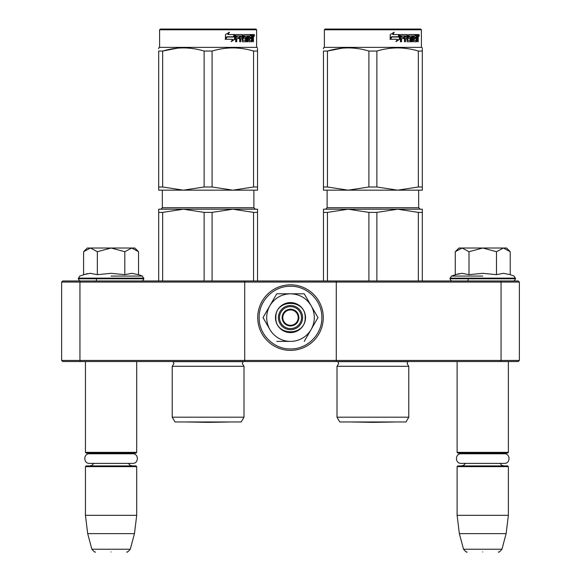 <?xml version="1.0" encoding="UTF-8"?>
<svg xmlns="http://www.w3.org/2000/svg" width="581" height="581" viewBox="0 0 581 581"><rect width="100%" height="100%" fill="white"/><g stroke="black" fill="none" stroke-linecap="round" stroke-linejoin="round"><path stroke-width="0.87" d="M107.369 361.542L111.073 361.542M479.034 361.542L482.746 361.542M336.276 280.979L500.597 280.979L501.054 282.075L519.363 282.075L519.363 360.438L518.259 361.542L62.741 361.542L61.637 360.438L61.637 282.075L79.946 282.075L80.403 280.979L336.276 280.979L336.276 282.075L501.054 282.075L501.054 360.438L336.276 360.438L336.276 282.075L244.724 282.075L244.724 280.979M336.276 361.542L336.276 360.438L79.946 360.438L80.403 361.542M244.724 361.542L244.724 282.075L79.946 282.075L79.946 360.438L61.637 360.438M500.597 361.542L501.054 360.438L519.363 360.438M61.637 282.075L62.741 280.979L80.403 280.979M500.597 280.979L518.259 280.979L519.363 282.075M457.109 361.542L457.109 452.352L508.375 452.352L508.375 361.542M457.109 452.352L457.843 453.086L507.641 453.086L508.375 452.352M457.109 466.63L457.843 465.897L507.641 465.897L508.375 466.63L508.375 515.332L457.109 515.332L457.109 466.63L508.375 466.63M506.124 533.641L501.948 549.234L463.536 549.234L459.36 533.641L506.124 533.641L508.375 515.332M482.746 551.95C502.95 551.95 502.95 551.95 482.746 551.95C462.534 551.95 462.534 551.95 482.746 551.95M85.443 361.542L85.443 452.352L136.709 452.352L136.709 361.542M85.443 452.352L86.177 453.086L135.976 453.086L136.709 452.352M85.443 466.63L86.177 465.897L135.976 465.897L136.709 466.63L136.709 515.332L85.443 515.332L85.443 466.63L136.709 466.63M134.458 533.641L130.282 549.234L91.871 549.234L87.687 533.641L134.458 533.641L136.709 515.332M111.073 551.95C131.284 551.95 131.284 551.95 111.073 551.95C90.861 551.95 90.861 551.95 111.073 551.95M455.802 251.166L458.939 248.022L462.127 248.022L455.264 251.704L455.264 274.66L461.982 273.324L468.998 274.66L482.746 273.324L496.486 274.66L503.502 273.324L510.227 274.66L510.227 251.704L503.357 248.022L462.127 248.022L468.998 251.711L482.746 248.022L496.486 251.711L496.486 274.66M482.746 276.062L451.415 276.062L482.746 276.062M459.164 273.586L451.415 276.062L449.97 278.786C450.863 280.594 451.597 281.32 452.171 280.979M461.924 273.324L462.338 273.324L461.924 273.324M503.56 273.324L503.146 273.324L503.56 273.324M496.486 251.711L503.357 248.022L506.545 248.022L509.682 251.159M468.998 274.66L468.998 251.711M84.129 251.166L87.273 248.022L90.462 248.022L83.591 251.704L83.591 274.66L90.316 273.324L97.332 274.66L111.073 273.324L124.813 274.66L131.829 273.324L138.554 274.66L138.554 251.704L131.691 248.022L90.462 248.022L97.332 251.711L111.073 248.022L124.813 251.711L124.813 274.66M111.073 276.062L142.403 276.062L111.073 276.062M87.499 273.586L79.75 276.062L78.304 278.786C79.198 280.594 79.931 281.32 80.498 280.979M90.258 273.324L90.665 273.324L90.258 273.324M131.887 273.324L131.48 273.324L131.887 273.324M124.813 251.711L131.691 248.022L134.872 248.022L138.009 251.159M97.332 274.66L97.332 251.711M290.5 328.585A10.988 10.988 0 0 1 279.512 317.596A10.988 10.988 0 0 1 290.5 306.608A10.988 10.988 0 0 1 301.488 317.596A10.988 10.988 0 0 1 290.5 328.585M290.5 325.287A7.691 7.691 0 0 1 282.809 317.596A7.691 7.691 0 0 1 290.5 309.905A7.691 7.691 0 0 1 298.191 317.596A7.691 7.691 0 0 1 290.5 325.287M282.075 317.596C282.577 312.484 285.387 309.673 290.5 309.172C295.613 309.673 298.423 312.484 298.925 317.596C298.423 322.709 295.613 325.52 290.5 326.021C285.387 325.52 282.577 322.709 282.075 317.596M314.299 317.596A23.799 23.799 0 0 0 311.111 305.7L317.981 317.596L311.256 329.245A23.799 23.799 0 0 0 314.299 317.596M290.093 341.396L290.209 341.396A23.799 23.799 0 0 1 270.034 329.747L263.019 317.596L269.882 305.7C274.639 298.06 281.509 294.095 290.5 293.797L276.759 293.797L263.019 317.596M302.585 317.596A12.085 12.085 0 0 1 290.5 329.681A12.085 12.085 0 0 1 278.415 317.596A12.085 12.085 0 0 1 290.5 305.512A12.085 12.085 0 0 1 302.585 317.596M290.5 286.273C307.24 285.837 322.259 300.856 321.83 317.596C322.259 334.336 307.24 349.355 290.5 348.927C273.76 349.355 258.741 334.336 259.17 317.596C258.741 300.856 273.76 285.837 290.5 286.273M290.5 284.821A32.776 32.776 0 0 1 323.276 317.596A32.776 32.776 0 0 1 290.5 350.372A32.776 32.776 0 0 1 257.724 317.596A32.776 32.776 0 0 1 290.5 284.821A32.776 32.776 0 0 1 323.276 317.596A32.776 32.776 0 0 1 290.5 350.372A32.776 32.776 0 0 1 257.724 317.596A32.776 32.776 0 0 1 290.5 284.821M305.512 317.596A15.012 15.012 0 0 1 290.5 332.608A15.012 15.012 0 0 1 275.488 317.596A15.012 15.012 0 0 1 290.5 302.585A15.012 15.012 0 0 1 305.512 317.596M311.256 305.947L304.241 293.797L293.1 293.797M310.908 329.848L317.981 317.596M269.686 329.144L270.034 329.747M290.5 293.797C299.491 294.095 306.361 298.06 311.111 305.7L304.241 293.797L276.759 293.797L269.882 305.7A23.799 23.799 0 0 0 269.744 329.245M311.256 329.245L310.966 329.747A23.799 23.799 0 0 1 290.79 341.396M310.966 329.747L304.241 341.396M290.209 341.396L276.759 341.396M305.148 317.596C306.049 336.493 274.951 336.493 275.852 317.596C274.951 298.699 306.049 298.699 305.148 317.596M89.452 453.776L132.693 453.776C138.888 453.478 138.888 463.667 132.693 463.369L89.452 463.369C83.265 463.667 83.265 453.478 89.452 453.776L92.205 453.776L89.837 453.086M132.693 453.776L129.941 453.776L132.308 453.086M461.118 453.776L504.366 453.776C510.554 453.478 510.554 463.667 504.366 463.369L461.118 463.369C454.93 463.667 454.93 453.478 461.118 453.776L463.878 453.776L461.503 453.086M504.366 453.776L501.606 453.776L503.981 453.086M172.223 366.299L243.998 366.299L242.35 363.662L243.134 361.672L173.087 361.672L173.872 363.662L172.223 366.299L172.223 417.194L243.998 417.194L243.998 366.299M253.563 212.377L232.828 209.211L212.094 212.377L204.127 212.377L183.393 209.211L257.543 209.211L257.543 212.377L253.563 212.377L253.563 280.979M257.543 212.377L257.543 280.979M204.127 212.377L204.127 280.979M212.094 212.377L212.094 280.979M221.419 209.211L158.678 209.211L158.678 280.979M183.393 209.211L162.658 212.377L158.678 212.377M162.658 212.377L162.658 280.979M224.266 209.211L232.828 209.211M243.998 417.194L241.246 421.959L174.975 421.959L172.223 417.194M158.678 48.71L158.678 47.889L159.593 47.359L256.628 47.359L257.543 47.889M158.678 186.995L162.658 186.995L183.349 190.169L158.678 190.169L158.678 51.055C158.678 46.872 158.678 46.872 158.678 51.055L162.658 51.055C176.479 46.872 190.307 46.872 204.127 51.055L212.094 51.055L212.094 186.995L232.785 190.169L183.436 190.169L204.127 186.995L212.094 186.995M177.532 48.15L162.658 51.055L162.658 186.995M257.543 190.169L257.543 186.995L257.543 190.169L232.872 190.169L253.563 186.995L257.543 186.995L257.543 51.055L257.543 186.995M212.094 51.055C225.915 46.872 239.735 46.872 253.563 51.055L257.543 51.055C257.543 46.872 257.543 46.872 257.543 51.055L257.543 48.782M243.25 48.724L238.689 48.15M204.127 51.055L204.127 186.995M253.563 51.055L253.563 186.995M234.942 39.196L231.369 41.534L232.553 39.268L225.74 39.268L227.04 37.031L233.7 37.031L234.942 34.54L234.942 39.196L234.535 39.196L234.535 35.361M231.02 41.534L234.535 39.196M226.605 36.777L225.174 39.268M228.159 34.54L229.437 32.238L225.435 34.577L225.435 39.268L226.888 36.777L233.577 36.777L234.688 34.54L227.854 34.54L229.117 32.238M233.192 36.777L234.288 34.54M242.814 40.183L242.814 35.107L242.292 35.107L242.292 40.183L242.967 40.401L245.654 40.183L245.516 38.607L243.875 38.607L243.49 38.041L243.875 34.54L251.036 34.54L250.905 35.899M248.908 40.401L248.791 38.607L249.416 38.607L249.532 40.401L248.908 40.401L251.558 40.183L251.558 34.54L253.222 34.54L253.439 35.107L253.439 38.825L252.844 38.825M253.105 37.983L252.43 37.983L252.757 38.825M253.439 38.825L253.439 41.759L252.895 41.759L252.655 38.607L251.987 38.607L252.219 39.174M247.252 35.899L247.048 41.759L247.855 41.759L247.855 35.899L247.252 35.899L248.624 35.899L248.944 41.759L251.805 41.759L252.067 38.607M236.518 35.899L236.336 37.249L236.772 37.249L236.954 35.899L236.518 35.899L239.692 35.899L239.692 41.759L240.708 41.759L240.708 38.607L240.214 38.607L240.214 41.759M240.708 38.607L242.016 38.607L242.415 41.759L246.17 41.759L246.526 37.823L246.17 37.249L244.02 37.249L243.882 36.116L247.048 35.899L247.048 41.759M236.336 38.607L236.772 38.607L236.336 38.607L236.336 41.759M242.814 35.107L242.415 34.54L236.126 34.54L235.654 35.107L235.654 41.759L236.772 41.759L236.772 38.607L239.27 38.607L239.27 37.249L236.772 37.249M240.374 35.899L242.016 36.116L242.016 37.249L240.708 37.249L240.708 36.116M240.708 37.249L240.214 37.249L240.214 36.116M251.558 35.899L252.067 35.899L251.558 35.899M252.067 35.899L252.808 35.899L252.895 37.249L252.067 37.249L252.067 35.899M252.067 37.249L251.558 37.249L252.067 37.249M250.062 38.607L250.062 37.249M249.532 35.899L248.908 35.899L248.791 37.249L249.416 37.249L249.532 35.899L251.036 35.899L251.036 34.54M250.382 35.899L250.382 34.54M241.899 34.54L242.292 35.107M238.798 38.607L238.798 37.249M239.212 38.607L239.212 37.249M245.596 37.249L245.596 41.759M246.46 41.512L246.46 37.496M251.399 40.401L251.145 41.759M251.558 38.607L251.987 38.607M252.757 37.14L252.43 37.983M252.757 35.899L252.539 34.54M253.439 37.14L252.895 37.14M254.442 35.456C254.238 36.654 254.02 36.654 253.795 35.456C254.02 34.257 254.238 34.257 254.442 35.456C254.238 36.654 254.02 36.654 253.795 35.456C254.02 34.257 254.238 34.257 254.442 35.456L253.795 35.456M253.744 35.456C253.541 36.625 253.323 36.625 253.105 35.456C253.323 34.286 253.541 34.286 253.744 35.456M244.572 35.899L244.572 37.249M249.416 37.249L250.709 37.249L250.709 38.607L249.416 38.607M256.628 29.784L255.894 29.05L160.327 29.05L159.593 29.784L256.628 29.784L256.628 47.359M253.89 36.095L254.187 35.63L253.803 35.63M186.378 421.988L229.836 421.988L208.107 422.365L186.378 421.988A7.321 7.321 0 0 1 186.363 421.959M337.002 366.299L408.777 366.299L407.128 363.662L407.913 361.672L337.866 361.672L338.65 363.662L337.002 366.299L337.002 417.194L408.777 417.194L408.777 366.299M418.342 212.377L397.607 209.211L376.873 212.377L368.906 212.377L348.172 209.211L422.322 209.211L422.322 212.377L418.342 212.377L418.342 280.979M422.322 212.377L422.322 280.979M368.906 212.377L368.906 280.979M376.873 212.377L376.873 280.979M386.198 209.211L323.457 209.211L323.457 280.979M348.172 209.211L327.437 212.377L323.457 212.377M327.437 212.377L327.437 280.979M389.045 209.211L397.607 209.211M408.777 417.194L406.025 421.959L339.754 421.959L337.002 417.194M323.457 48.71L323.457 47.889L324.372 47.359L421.407 47.359L422.322 47.889M323.457 186.995L327.437 186.995L348.128 190.169L323.457 190.169L323.457 51.055C323.457 46.872 323.457 46.872 323.457 51.055L327.437 51.055C341.265 46.872 355.085 46.872 368.906 51.055L376.873 51.055L376.873 186.995L397.564 190.169L348.215 190.169L368.906 186.995L376.873 186.995M342.311 48.15L327.437 51.055L327.437 186.995M422.322 190.169L422.322 186.995L422.322 190.169L397.651 190.169L418.342 186.995L422.322 186.995L422.322 51.055L422.322 186.995M376.873 51.055C390.693 46.872 404.514 46.872 418.342 51.055L422.322 51.055C422.322 46.872 422.322 46.872 422.322 51.055L422.322 48.782M408.029 48.724L403.468 48.15M368.906 51.055L368.906 186.995M418.342 51.055L418.342 186.995M399.721 39.196L396.148 41.534L397.331 39.268L390.519 39.268L391.819 37.031L398.479 37.031L399.721 34.54L399.721 39.196L399.314 39.196L399.314 35.361M395.799 41.534L399.314 39.196M391.383 36.777L389.96 39.268M392.938 34.54L394.216 32.238L390.221 34.577L390.221 39.268L391.667 36.777L398.355 36.777L399.467 34.54L392.64 34.54L393.896 32.238M397.97 36.777L399.067 34.54M407.593 40.183L407.593 35.107L407.07 35.107L407.07 40.183L407.753 40.401L410.433 40.183L410.295 38.607L408.654 38.607L408.269 38.041L408.654 34.54L415.814 34.54L415.684 35.899M413.687 40.401L413.57 38.607L414.195 38.607L414.311 40.401L413.687 40.401L416.337 40.183L416.337 34.54L418 34.54L418.226 35.107L418.226 38.825L417.623 38.825M417.884 37.983L417.209 37.983L417.536 38.825M418.226 38.825L418.226 41.759L417.674 41.759L417.434 38.607L416.766 38.607L416.998 39.174M412.031 35.899L411.827 41.759L412.633 41.759L412.633 35.899L412.031 35.899L413.403 35.899L413.723 41.759L416.584 41.759L416.846 38.607M401.297 35.899L401.115 37.249L401.551 37.249L401.732 35.899L401.297 35.899L404.47 35.899L404.47 41.759L405.487 41.759L405.487 38.607L404.993 38.607L404.993 41.759M405.487 38.607L406.794 38.607L407.194 41.759L410.956 41.759L411.304 37.823L410.956 37.249L408.799 37.249L408.661 36.116L411.827 35.899L411.827 41.759M401.115 38.607L401.551 38.607L401.115 38.607L401.115 41.759M407.593 35.107L407.194 34.54L400.905 34.54L400.432 35.107L400.432 41.759L401.551 41.759L401.551 38.607L404.049 38.607L404.049 37.249L401.551 37.249M405.153 35.899L406.794 36.116L406.794 37.249L405.487 37.249L405.487 36.116M405.487 37.249L404.993 37.249L404.993 36.116M416.337 35.899L416.846 35.899L416.337 35.899M416.846 35.899L417.586 35.899L417.674 37.249L416.846 37.249L416.846 35.899M416.846 37.249L416.337 37.249L416.846 37.249M414.841 38.607L414.841 37.249M414.311 35.899L413.687 35.899L413.57 37.249L414.195 37.249L414.311 35.899L415.814 35.899L415.814 34.54M415.161 35.899L415.161 34.54M406.678 34.54L407.07 35.107M403.577 38.607L403.577 37.249M403.991 38.607L403.991 37.249M410.375 37.249L410.375 41.759M411.239 41.512L411.239 37.496M416.178 40.401L415.923 41.759M416.337 38.607L416.766 38.607M417.536 37.14L417.209 37.983M417.536 35.899L417.318 34.54M418.226 37.14L417.674 37.14M419.221 35.456C419.017 36.654 418.799 36.654 418.574 35.456C418.799 34.257 419.017 34.257 419.221 35.456C419.017 36.654 418.799 36.654 418.574 35.456C418.799 34.257 419.017 34.257 419.221 35.456L418.574 35.456M418.523 35.456C418.32 36.625 418.102 36.625 417.884 35.456C418.102 34.286 418.32 34.286 418.523 35.456M409.351 35.899L409.351 37.249M414.195 37.249L415.488 37.249L415.488 38.607L414.195 38.607M421.407 29.784L420.673 29.05L325.106 29.05L324.372 29.784L421.407 29.784L421.407 47.359M418.669 36.095L418.966 35.63L418.581 35.63M351.164 421.988L394.622 421.988L372.893 422.365L351.164 421.988A7.321 7.321 0 0 1 351.142 421.959M510.227 274.66L514.069 276.062L515.514 278.786L449.97 278.786M515.514 278.125L449.97 278.125M138.554 274.66L142.403 276.062L143.848 278.786L78.304 278.786M143.848 278.125L78.304 278.125M253.882 190.169L253.882 207.744L162.339 207.744L162.339 190.169M418.661 190.169L418.661 207.744L327.118 207.744L327.118 190.169M468.097 278.786L468.097 280.979M465.483 463.369L463.711 465.301L461.503 465.897M500.001 463.369L501.773 465.301L503.981 465.897M459.36 533.641L457.109 515.332M501.948 549.234C499.682 551.797 498.498 552.698 498.411 551.95M463.536 549.234C465.809 551.797 466.986 552.698 467.073 551.95M96.424 278.786L96.424 280.979M93.81 463.369L91.921 465.374L89.837 465.897M128.336 463.369L130.042 465.272L132.308 465.897M87.687 533.641L85.443 515.332M130.282 549.234C128.009 551.797 126.832 552.698 126.745 551.95M91.871 549.234C94.137 551.797 95.313 552.698 95.407 551.95M515.514 278.786C514.621 280.594 513.887 281.32 513.321 280.979M143.848 278.786C142.948 280.594 142.214 281.32 141.648 280.979M253.882 207.744L255.35 209.211M162.339 207.744L160.872 209.211M254.122 36.371L253.432 36.371M159.593 29.784L159.593 47.359M418.661 207.744L420.128 209.211M327.118 207.744L325.65 209.211M418.901 36.371L418.211 36.371M324.372 29.784L324.372 47.359"/></g></svg>
